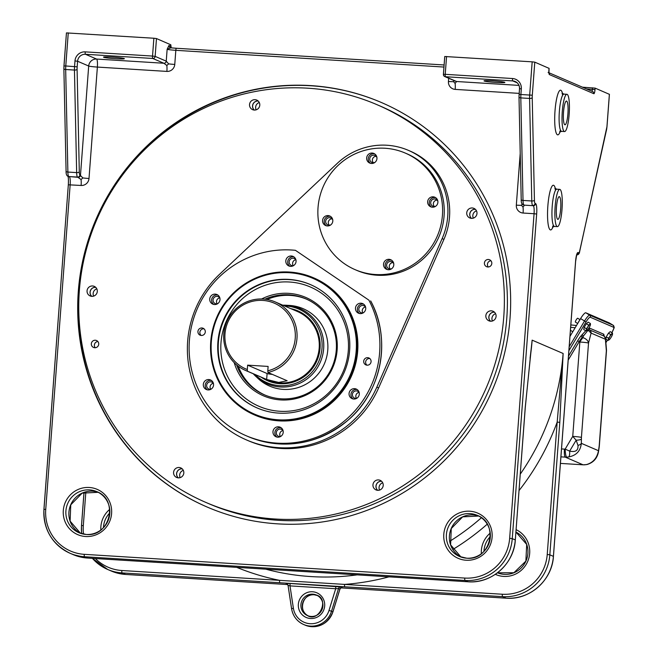 <?xml version="1.0" encoding="UTF-8"?>
<svg xmlns="http://www.w3.org/2000/svg" width="658" height="658" viewBox="0 0 658 658"><rect width="100%" height="100%" fill="white"/><g stroke="black" fill="none" stroke-linecap="round" stroke-linejoin="round"><path stroke-width="0.99" d="M566.612 101.077A11.902 2.245 -86.4 0 1 567.936 113.513A11.902 2.245 -86.4 0 1 564.959 124.79A11.902 2.245 -86.4 0 1 564.835 124.757A11.902 2.245 -86.4 0 1 563.503 112.428A11.902 2.245 -86.4 0 1 566.448 101.044A11.902 2.245 -86.4 0 1 566.612 101.077M569.154 114.393A18.663 3.52 -86.4 0 1 564.564 131.551A18.663 3.52 -86.4 0 1 562.203 112.699A18.663 3.52 -86.4 0 1 566.883 94.291A18.663 3.52 -86.4 0 1 569.154 114.393M609.374 94.316L595.12 88.123L582.47 87.185M549.035 68.342L534.781 62.148L532.174 61.836L444.742 56.506L443.443 74.305M525.232 407.557L532.141 340.145A238.895 234.075 113.3 0 1 530.225 357.343M519.03 490.58A246.363 241.387 -66.7 0 0 557.186 422.066L559.793 422.378L563.133 353.486L532.141 340.145L531.129 349.398M63.999 65.956L66.442 32.908L153.873 38.238L156.481 38.551L170.735 44.752M170.767 47.804A2.237 2.196 -66.7 0 1 168.983 45.468L167.14 49.276L170.874 47.812L176.377 48.264A2.237 0.419 -86.4 0 1 176.41 48.273L444.101 64.969L176.377 48.264A2.237 0.419 -86.4 0 0 175.826 50.321A7.468 0.493 4.3 0 1 167.14 49.276L166.244 61.161L155.14 56.382L152.533 56.07L85.211 51.867A2.237 0.419 93.6 0 0 85.458 54.277L152.779 58.472A2.237 2.196 -66.7 0 0 155.14 56.382L156.481 38.551M124.189 58.554A10.454 0.691 4.3 0 1 124.37 58.702A10.454 0.691 4.3 0 1 113.9 58.611A10.454 0.691 4.3 0 1 103.528 57.131A10.454 0.691 4.3 0 1 113.012 57.156A10.454 0.691 4.3 0 1 124.189 58.554M484.198 81.008A10.454 0.691 -175.7 0 0 495.384 82.415A10.454 0.691 -175.7 0 0 504.867 82.431A10.454 0.691 -175.7 0 0 504.686 82.291A10.454 0.691 -175.7 0 0 493.508 80.885A10.454 0.691 -175.7 0 0 484.025 80.868A10.454 0.691 -175.7 0 0 484.198 81.008M236.716 567.352A246.363 241.387 -66.7 0 0 279.601 580.348L344.57 584.403A2.237 0.419 93.6 0 0 344.817 586.804L502.58 596.65A44.793 43.889 -66.7 0 0 549.833 554.817L559.793 422.378M389.001 576.844A246.363 241.387 -66.7 0 1 344.57 584.403L502.334 594.24A42.556 41.693 -66.7 0 0 547.226 554.505L557.186 422.066L563.133 353.486A238.895 234.075 -66.7 0 1 520.264 474.138M530.077 358.297L531.138 349.283M443.944 67.05L175.826 50.321L174.765 64.435A7.468 0.493 4.3 0 1 168.645 63.875L166.244 61.161A2.237 2.196 -66.7 0 1 163.883 63.25L152.779 58.472A2.237 0.419 93.6 0 1 152.533 56.07L153.873 38.238M78.318 291.264A220.233 215.783 113.3 0 1 381.253 102.442A220.233 215.783 113.3 0 1 492.373 390.054A220.233 215.783 113.3 0 1 207.097 507.014A220.233 215.783 113.3 0 1 78.318 291.264M207.303 507.104A220.233 215.783 113.3 0 1 78.73 291.445A220.233 215.783 113.3 0 1 381.459 102.533M471.506 218.374A5.165 5.058 113.3 0 1 475.397 209.343M254.317 110.075A5.165 5.058 113.3 0 1 258.199 101.044M377.733 490.325A5.165 5.058 113.3 0 1 381.624 481.294M178.343 477.889A5.165 5.058 113.3 0 1 182.233 468.858M490.613 321.244A5.165 5.058 113.3 0 1 494.503 312.213M91.824 296.371A5.165 5.058 113.3 0 1 95.714 287.34M93.666 296.133A5.165 5.058 113.3 0 1 96.8 288.846M492.455 321.005A5.165 5.058 113.3 0 1 495.589 313.718M180.185 477.65A5.165 5.058 113.3 0 1 183.319 470.363M379.576 490.087A5.165 5.058 113.3 0 1 382.717 482.799M256.151 109.828A5.165 5.058 113.3 0 1 259.293 102.541M473.349 218.135A5.165 5.058 113.3 0 1 476.491 210.84M168.645 63.875L166.828 65.479L163.883 63.25L96.57 59.055L85.458 54.277A7.468 7.312 113.3 0 0 77.586 61.243L77.167 66.828A5.223 0.987 93.6 0 0 77.093 69.312L79.297 171.853A5.223 0.987 93.6 0 0 79.939 174.987L82.875 177.931L81.057 179.544A7.468 1.406 -86.4 0 1 81.123 185.466L68.325 184.791L43.963 509.374M85.211 51.867A9.706 9.508 113.3 0 0 74.979 60.931L74.56 66.516A7.468 1.406 93.6 0 0 74.453 70.061L76.657 172.602A7.468 1.406 93.6 0 0 77.57 177.076L81.057 179.544M454.185 80.621L453.568 81.641A7.468 0.493 4.3 0 1 448.435 81.51A7.468 7.312 113.3 0 0 455.188 89.389L519.162 93.378M446.56 56.498L445.219 74.321L443.443 74.362A2.237 2.196 -66.7 0 0 444.75 76.558L455.854 81.337A2.237 2.196 -66.7 0 0 456.57 81.51L455.122 83.459L453.568 81.641M522.222 203.988L521.457 205.288A7.468 0.493 4.3 0 1 516.324 205.148A7.468 7.312 113.3 0 0 523.085 213.036L534.066 213.718L509.654 538.326A42.556 41.693 113.3 0 1 464.762 578.069L84.265 554.332A42.556 41.693 113.3 0 1 45.739 509.391L70.151 184.783A7.468 1.406 -86.4 0 0 69.337 176.763A2.237 2.196 113.3 0 1 68.621 176.591L68.07 176.36A2.237 2.196 113.3 0 0 68.794 176.533L78.121 177.315A2.237 2.196 -66.7 0 0 80.482 175.217L88.69 66.03L77.586 61.243L74.979 60.931M518.981 85.4L456.57 81.51L445.466 76.731A2.237 0.419 -86.4 0 1 445.219 74.321L512.541 78.524A9.706 9.508 -66.7 0 1 521.325 88.772L520.906 94.357A7.468 1.406 -86.4 0 0 520.807 97.894A2.237 0.897 178.8 0 1 519.006 97.055L521.21 199.604A2.237 0.897 178.8 0 0 523.011 200.435L520.807 97.894L529.583 98.445L531.787 200.986A2.237 0.897 -1.2 0 0 534.428 200.238A5.223 0.987 93.6 0 0 535.069 203.371A2.237 2.196 -66.7 0 1 532.7 205.461A7.468 1.406 93.6 0 1 531.787 200.986L523.011 200.435A7.468 1.406 -86.4 0 0 523.924 204.918A2.237 2.196 113.3 0 1 523.209 204.745L523.752 204.983A2.237 2.196 113.3 0 0 524.467 205.148L533.251 205.699A2.237 2.196 -66.7 0 0 535.612 203.61A9.706 1.834 93.6 0 1 536.665 214.031L534.066 213.718A7.468 1.406 93.6 0 0 533.251 205.699L524.467 205.148L523.02 207.106L521.457 205.288M95.377 558.535A42.556 41.693 -66.7 0 0 121.837 570.511L279.601 580.348A2.237 0.419 93.6 0 0 279.847 582.758L344.817 586.804M291.593 608.683L288.048 585.39L290.005 585.883A2.237 0.419 93.6 0 0 289.759 583.473L286.074 583.547A2.237 2.196 113.3 0 1 288.081 585.381M335.457 586.327A2.237 0.419 -86.4 0 1 335.695 588.729L338.516 588.548A2.237 2.196 113.3 0 1 340.786 586.961L289.759 583.473M341.198 587.709L339.923 589.181L332.94 611.866C327.396 624.565 318.094 628.974 305.024 625.1A20.9 20.48 -66.7 0 0 332.899 611.841L339.857 589.239M310.321 571.934A2.237 0.419 -86.4 0 1 310.288 571.942A2.237 0.419 -86.4 0 1 310.263 571.934L87.53 558.042A44.793 43.889 113.3 0 1 73.17 554.612L70.151 553.312A44.793 43.889 113.3 0 1 43.954 509.432L43.922 509.399C43.42 529.78 52.163 544.421 70.151 553.312A44.793 43.889 113.3 0 0 84.512 556.742L87.53 558.042A2.237 0.419 -86.4 0 0 87.555 558.05L73.17 554.612M468.077 581.771A2.237 0.419 -86.4 0 1 468.052 581.779L245.319 567.887A2.237 0.419 -86.4 0 1 245.286 567.879M561.998 209.474A18.663 3.52 -86.4 0 1 557.408 226.623A18.663 3.52 -86.4 0 1 555.056 207.78A18.663 3.52 -86.4 0 1 559.736 189.372A18.663 3.52 -86.4 0 1 561.998 209.474M557.721 219.328A11.383 2.147 -86.4 0 1 556.454 207.484A11.383 2.147 -86.4 0 1 559.284 196.635A11.383 2.147 -86.4 0 1 560.715 208.134A11.383 2.147 -86.4 0 1 557.861 219.361A11.383 2.147 -86.4 0 1 557.721 219.328M373.374 162.715A3.775 3.693 113.3 0 1 376.121 156.333M374.772 162.444A3.775 3.693 113.3 0 1 369.738 158.726A3.775 3.693 113.3 0 1 376.886 157.533M434.346 206.497A3.775 3.693 113.3 0 1 437.101 200.114M435.752 206.225A3.775 3.693 113.3 0 1 430.809 201.883A3.775 3.693 113.3 0 1 437.866 201.315M390.268 268.999A3.775 3.693 113.3 0 1 393.015 262.608M391.666 268.719A3.775 3.693 113.3 0 1 386.937 263.776A3.775 3.693 113.3 0 1 393.78 263.809M210.774 389.306A3.775 3.693 113.3 0 1 213.348 383.326M210.881 389.289A3.775 3.693 113.3 0 1 207.681 383.005A3.775 3.693 113.3 0 1 213.414 383.417M217.198 303.881A3.775 3.693 113.3 0 1 219.772 297.901M217.304 303.864A3.775 3.693 113.3 0 1 213.71 298.074A3.775 3.693 113.3 0 1 219.838 297.992M293.287 265.717A3.775 3.693 113.3 0 1 295.861 259.737M293.394 265.7A3.775 3.693 113.3 0 1 289.265 261.127A3.775 3.693 113.3 0 1 295.919 259.82M362.945 312.969A3.775 3.693 113.3 0 1 365.519 306.99M363.051 312.953A3.775 3.693 113.3 0 1 359.128 307.779A3.775 3.693 113.3 0 1 365.585 307.08M356.521 398.394A3.775 3.693 113.3 0 1 359.103 392.415M356.636 398.378A3.775 3.693 113.3 0 1 352.704 393.204A3.775 3.693 113.3 0 1 359.161 392.505M280.44 436.558A3.775 3.693 113.3 0 1 283.014 430.579M488.277 266.984A3.775 3.693 113.3 0 1 490.95 260.774M95.204 347.737A3.775 3.693 113.3 0 1 97.877 341.535M503.765 316.843A216.498 212.131 113.3 0 1 205.962 502.465A216.498 212.131 113.3 0 1 96.726 219.731A216.498 212.131 113.3 0 1 377.174 104.754A216.498 212.131 113.3 0 1 503.765 316.843M377.174 104.754L380.192 106.053A216.498 212.131 113.3 0 1 506.783 318.143A216.498 212.131 113.3 0 1 208.981 503.765L205.962 502.465M485.843 315.725A5.223 5.124 113.3 0 1 493.031 311.242A5.223 5.124 113.3 0 1 495.663 318.069A5.223 5.124 113.3 0 1 485.843 315.725M490.514 321.244A5.223 5.124 113.3 0 1 494.429 312.147M87.053 290.852A5.223 5.124 113.3 0 1 94.242 286.37A5.223 5.124 113.3 0 1 96.874 293.197A5.223 5.124 113.3 0 1 87.053 290.852M91.725 296.371A5.223 5.124 113.3 0 1 95.64 287.275M372.963 484.806A5.223 5.124 113.3 0 1 380.151 480.324A5.223 5.124 113.3 0 1 382.791 487.15A5.223 5.124 113.3 0 1 372.963 484.806M377.634 490.317A5.223 5.124 113.3 0 1 381.55 481.228M466.736 212.847A5.223 5.124 113.3 0 1 473.925 208.372A5.223 5.124 113.3 0 1 476.565 215.191A5.223 5.124 113.3 0 1 466.736 212.847M471.408 218.366A5.223 5.124 113.3 0 1 475.323 209.269M249.538 104.548A5.223 5.124 113.3 0 1 256.727 100.074A5.223 5.124 113.3 0 1 259.367 106.892A5.223 5.124 113.3 0 1 249.538 104.548M254.218 110.067A5.223 5.124 113.3 0 1 258.125 100.97M173.572 472.37A5.223 5.124 113.3 0 1 180.761 467.887A5.223 5.124 113.3 0 1 183.393 474.714A5.223 5.124 113.3 0 1 173.572 472.37M178.244 477.881A5.223 5.124 113.3 0 1 182.159 468.792M484.411 263.003A3.775 3.693 -66.7 0 0 486.616 266.696A3.775 3.693 -66.7 0 0 491.806 263.463A3.775 3.693 -66.7 0 0 489.601 259.77A3.775 3.693 -66.7 0 0 484.411 263.003M91.33 343.756A3.775 3.693 -66.7 0 0 93.535 347.449A3.775 3.693 -66.7 0 0 98.725 344.216A3.775 3.693 -66.7 0 0 96.52 340.523A3.775 3.693 -66.7 0 0 91.33 343.756M408.445 150.378L410.23 151.151A67.19 65.833 113.3 0 1 443.92 239.38L378.605 387.949A100.781 98.749 113.3 0 1 248.37 440.745L246.586 439.98A100.781 98.749 113.3 0 1 219.583 274.279L337.307 163.34A67.19 65.833 113.3 0 1 408.445 150.378A67.19 65.833 113.3 0 1 442.135 238.607L376.82 387.184A100.781 98.749 113.3 0 1 246.586 439.98M330.686 224.937A3.775 3.693 113.3 0 1 325.957 219.994A3.775 3.693 113.3 0 1 332.8 220.027M280.547 436.55A3.775 3.693 113.3 0 1 276.615 431.368A3.775 3.693 113.3 0 1 283.08 430.669M329.288 225.209A3.775 3.693 113.3 0 1 332.043 218.826M267.79 370.816L268.119 366.424L247.63 365.149L247.301 369.541A35.836 35.113 -66.7 0 1 233.129 313.512A35.836 35.113 -66.7 0 1 290.211 317.074A35.836 35.113 -66.7 0 1 267.79 370.816L267.946 372.486A37.325 36.577 -66.7 0 0 296.881 339.479A37.325 36.577 -66.7 0 0 275.143 301.907A37.325 36.577 -66.7 0 0 226.788 321.729A37.325 36.577 -66.7 0 0 245.623 370.479A37.325 36.577 -66.7 0 0 247.457 371.211L247.301 369.541M247.457 371.211L266.654 379.477L278.704 382.43L287.143 380.752L267.946 372.486M253.264 373.769A41.059 40.228 -66.7 0 0 267.181 383.828A41.059 40.228 -66.7 0 0 280.349 386.97A41.059 40.228 -66.7 0 0 322.576 355.452A41.059 40.228 -66.7 0 0 299.653 308.396A41.059 40.228 -66.7 0 0 282.784 305.197M254.885 374.468A40.064 39.25 -66.7 0 0 279.732 385.678A40.064 39.25 -66.7 0 0 322.042 347.597A40.064 39.25 -66.7 0 0 284.404 305.896M272.42 374.418A10.454 0.691 4.3 0 1 267.099 373.53L247.63 365.149M366.934 365.174A3.775 3.693 113.3 0 1 369.796 358.528M201.159 335.465A3.775 3.693 113.3 0 1 204.021 328.819M296.059 261.481A5.223 5.124 113.3 0 1 288.87 265.964A5.223 5.124 113.3 0 1 286.238 259.137A5.223 5.124 113.3 0 1 296.059 261.481M289.874 266.268A5.223 5.124 113.3 0 1 293.92 256.875M362.821 313.076A5.223 5.124 113.3 0 1 355.896 306.389A5.223 5.124 113.3 0 1 365.741 308.248A5.223 5.124 113.3 0 1 362.821 313.076M359.539 313.529A5.223 5.124 113.3 0 1 363.586 304.128M351.282 398.18A5.223 5.124 113.3 0 1 356.241 389.043A5.223 5.124 113.3 0 1 358.881 395.861A5.223 5.124 113.3 0 1 351.282 398.18M353.116 398.954A5.223 5.124 113.3 0 1 357.162 389.552M272.971 431.689A5.223 5.124 113.3 0 1 280.16 427.207A5.223 5.124 113.3 0 1 282.792 434.033A5.223 5.124 113.3 0 1 272.971 431.689M277.026 437.118A5.223 5.124 113.3 0 1 281.073 427.725M206.209 380.085A5.223 5.124 113.3 0 1 213.134 386.772A5.223 5.124 113.3 0 1 203.297 384.914A5.223 5.124 113.3 0 1 206.209 380.085M207.369 389.865A5.223 5.124 113.3 0 1 211.415 380.464M295.426 250.32L368.875 300.138A97.055 95.089 -66.7 0 1 354.358 411.431A97.055 95.089 -66.7 0 1 246.141 435.728A97.055 95.089 -66.7 0 1 192.424 322.691A97.055 95.089 -66.7 0 1 295.426 250.32L368.875 300.138M369.492 358.297A3.775 3.693 -66.7 0 0 364.343 359.358A3.775 3.693 -66.7 0 0 365.914 364.902A3.775 3.693 -66.7 0 0 369.492 358.297M203.725 328.597A3.775 3.693 -66.7 0 0 198.568 329.658A3.775 3.693 -66.7 0 0 200.139 335.193A3.775 3.693 -66.7 0 0 203.725 328.597M217.749 294.981A5.223 5.124 113.3 0 1 212.789 304.128A5.223 5.124 113.3 0 1 210.149 297.301A5.223 5.124 113.3 0 1 217.749 294.981M254.383 414.885L255 415.157A74.658 73.145 -66.7 0 0 351.701 375.504A74.658 73.145 -66.7 0 0 314.031 278.013L313.414 277.75A74.658 73.145 -66.7 0 0 223.325 305.222A74.658 73.145 -66.7 0 0 254.383 414.885A74.658 73.145 -66.7 0 0 351.084 375.241A74.658 73.145 -66.7 0 0 313.414 277.75M370.66 300.903L370.668 300.903C391.699 339.281 381.714 391.79 347.975 420.24C317.395 444.931 284.05 450.352 247.926 436.493A97.055 95.089 -66.7 0 0 356.134 412.204A97.055 95.089 -66.7 0 0 370.66 300.903M213.792 304.44A5.223 5.124 113.3 0 1 217.839 295.039M256.916 377.379A42.178 41.331 -66.7 0 0 269.755 386.156A42.178 41.331 -66.7 0 0 324.394 363.751A42.178 41.331 -66.7 0 0 303.116 308.668A42.178 41.331 -66.7 0 0 287.916 305.37M238.262 366.21A52.262 51.201 -66.7 0 0 265.092 395.113M306.414 299.119A52.262 51.201 -66.7 0 0 266.975 299.497M236.633 364.919A52.262 51.201 -66.7 0 0 264.401 394.816A52.262 51.201 -66.7 0 0 332.093 367.065A52.262 51.201 -66.7 0 0 305.731 298.822A52.262 51.201 -66.7 0 0 264.919 299.201M234.207 362.665A53.553 52.467 -66.7 0 0 302.417 396.618A53.553 52.467 -66.7 0 0 333.17 325.2A53.553 52.467 -66.7 0 0 261.621 298.987M229.239 309.276A67.19 65.833 -66.7 0 0 257.196 407.976A67.19 65.833 -66.7 0 0 344.233 372.288A67.19 65.833 -66.7 0 0 310.329 284.544A67.19 65.833 -66.7 0 0 229.239 309.276M223.794 305.575A73.91 72.413 -66.7 0 0 278.235 419.796A73.91 72.413 -66.7 0 0 349.258 313.405A73.91 72.413 -66.7 0 0 223.794 305.575M578.16 322.7A2.986 0.592 -58.9 0 1 579.443 320.545M606.47 349.661A7.468 4.499 175.2 0 1 606.355 350.739A7.468 0.493 4.3 0 1 606.479 350.846A7.468 7.468 0 0 0 606.47 349.661L605.566 338.738L604.102 336.139A3.734 3.66 113.3 0 1 605.393 339.248L605.557 338.714M560.92 456.858L565.247 457.121L583.07 464.803A14.928 14.632 -66.7 0 0 584.526 464.819L586.393 464.597C593.023 462.739 597.053 458.108 598.492 450.714A7.468 3.964 -169.5 0 1 598.509 451.61C597.275 458.313 593.426 462.623 586.952 464.54A7.468 4.261 -103 0 1 586.393 464.597M577.979 445.408A7.468 3.093 178.5 0 0 581.335 443.327C580.545 450.952 576.318 455.5 568.644 456.956L566.694 457.145A7.468 1.349 87.8 0 1 565.156 449.118L569.655 451.108C575.61 452.4 578.382 450.5 577.979 445.408L576.153 440.202L572.74 436.386L565.156 449.118A7.468 7.312 -66.7 0 1 564.432 449.11A7.468 1.406 93.6 0 0 565.247 457.121A14.928 14.632 -66.7 0 0 566.694 457.145M599.084 446.815L599.257 445.112A7.468 0.493 4.3 0 1 599.38 445.211L599.175 447.317A7.468 2.451 -172.6 0 0 599.084 446.815L598.492 450.714L581.335 443.327L581.425 437.438A7.468 0.493 -175.7 0 0 572.74 436.386L579.838 342.02A7.468 0.493 4.3 0 1 588.523 343.065A7.468 5.239 -165.5 0 0 582.939 337.661L582.289 337.266A7.468 1.481 121.1 0 0 579.188 341.625L568.199 360.066M585.743 330.752L582.437 334.33A1.497 1.003 41.7 0 0 583.35 336.082L588.087 330.184L591.098 333.096L605.393 339.248L606.355 350.739L599.257 445.112M581.343 439.174A7.468 1.497 -178.7 0 1 576.153 440.202L569.655 451.108A7.468 1.982 -97 0 1 568.644 456.956M587.759 329.625A1.497 1.16 45.6 0 0 588.087 330.184L589.798 329.987A3.734 3.66 113.3 0 1 591.098 333.096L588.523 343.065L581.425 437.438M604.159 336.016L603.789 334.231A1.497 1.464 -66.7 0 0 604.102 336.139L589.798 329.987A1.497 1.464 113.3 0 1 589.494 328.079L588.935 327.972M609.3 322.93A7.468 1.481 121.1 0 0 609.267 322.905A7.468 1.481 121.1 0 0 609.234 322.881L585.785 312.789A7.468 1.481 121.1 0 0 580.595 318.612L569.976 336.427M585.965 330.884L586.451 329.979A3.734 0.74 121.1 0 0 586.862 330.481A3.734 0.74 121.1 0 0 587.133 330.275L585.965 330.884L583.736 329.543L584.156 327.396L586.36 323.695L588.145 322.14L590.374 323.481L590.44 324.723A3.734 0.74 121.1 0 0 590.473 324.493A3.734 0.74 121.1 0 0 589.757 324.427L590.374 323.481M586.36 323.695L588.581 325.036L587.759 327.059A3.734 0.74 121.1 0 0 586.451 329.979L586.377 328.737L584.156 327.396M588.581 325.036L589.757 324.427A3.734 0.74 121.1 0 0 587.759 327.059L586.377 328.737M577.691 323.481L575.388 322.091A2.237 0.444 -58.9 0 1 576.128 319.994A2.237 0.444 -58.9 0 1 577.683 318.25A2.237 0.444 -58.9 0 1 577.699 318.25L579.986 319.632M587.133 330.275A3.734 0.74 121.1 0 0 589.132 327.643A3.734 0.74 121.1 0 0 590.44 324.723M608.041 340.383L608.527 339.487A3.734 0.74 121.1 0 0 608.938 339.98A3.734 0.74 121.1 0 0 609.209 339.775L608.041 340.383L605.812 339.043L606.232 336.896L608.436 333.195L610.221 331.64L612.45 332.981L612.524 334.223A3.734 0.74 121.1 0 0 612.549 333.993A3.734 0.74 121.1 0 0 611.833 333.927L612.45 332.981M608.436 333.195L610.665 334.544L609.843 336.559A3.734 0.74 121.1 0 0 608.527 339.487L608.453 338.245L606.232 336.896M610.665 334.544L611.833 333.927A3.734 0.74 121.1 0 0 609.843 336.559L608.453 338.245M609.209 339.775A3.734 0.74 121.1 0 0 611.208 337.151A3.734 0.74 121.1 0 0 612.524 334.223M435.621 197.663A5.223 5.124 -66.7 0 0 431.549 207.114M436.928 205.016A5.223 5.124 -66.7 0 0 434.831 197.227A5.223 5.124 -66.7 0 0 428.062 200.007A5.223 5.124 -66.7 0 0 436.928 205.016M374.641 153.873A5.223 5.124 -66.7 0 0 370.577 163.332M374.797 153.98A5.223 5.124 -66.7 0 0 367.625 155.263A5.223 5.124 -66.7 0 0 369.722 163.052A5.223 5.124 -66.7 0 0 374.797 153.98M330.563 216.375A5.223 5.124 -66.7 0 0 326.491 225.826M323.539 217.757A5.223 5.124 -66.7 0 0 325.636 225.546A5.223 5.124 -66.7 0 0 332.405 222.766A5.223 5.124 -66.7 0 0 323.539 217.757M385.67 268.793A5.223 5.124 -66.7 0 0 392.842 267.518A5.223 5.124 -66.7 0 0 390.753 259.729A5.223 5.124 -66.7 0 0 385.67 268.793M343.69 263.2A63.456 62.173 -66.7 0 0 355.147 269.673A63.456 62.173 -66.7 0 0 437.34 235.975A63.456 62.173 -66.7 0 0 405.328 153.1A63.456 62.173 -66.7 0 0 326.105 180.777A63.456 62.173 -66.7 0 0 343.69 263.2M355.147 269.673L356.792 270.38A63.456 62.173 -66.7 0 0 438.985 236.683A63.456 62.173 -66.7 0 0 406.973 153.808L405.328 153.1M391.543 260.157A5.223 5.124 -66.7 0 0 387.472 269.607M566.883 94.291L563.955 94.11A18.663 3.52 93.6 0 0 559.325 111.885A18.663 3.52 93.6 0 0 561.397 131.304A18.663 3.52 93.6 0 0 561.636 131.361L559.629 132.061L560.493 130.136M562.541 93.633A22.397 4.228 93.6 0 0 555.549 105.428A22.397 4.228 93.6 0 0 557.458 134.791A22.397 4.228 93.6 0 0 560.164 131.666M555.393 188.714A22.397 4.228 93.6 0 0 548.394 200.509A22.397 4.228 93.6 0 0 550.31 229.872A22.397 4.228 93.6 0 0 553.016 226.747M340.992 587.882L506.142 598.18A44.793 43.889 -66.7 0 0 553.403 556.347L575.569 261.456A9.706 1.834 93.6 0 1 578.086 252.565L578.752 252.853A5.223 0.987 93.6 0 0 579.69 251.035L606.528 129.741A5.223 0.987 93.6 0 0 606.939 126.772L609.382 94.258M595.12 88.123L595.005 89.603L586.525 88.929M548.978 72.767L592.537 91.52A2.237 2.196 113.3 0 1 593.845 93.707A4.483 0.847 93.6 0 0 595.005 89.603M593.845 93.707L549.422 74.584A2.237 2.196 -66.7 0 0 548.106 72.388M549.043 68.284L548.928 69.773A4.483 0.847 93.6 0 0 549.422 74.584M521.325 88.772L519.507 88.781L519.006 97.055A2.237 0.897 178.8 0 1 519.055 96.874A5.223 0.987 -86.4 0 1 519.121 94.398L532.297 95.221L534.781 62.148M532.297 95.221A5.223 0.987 93.6 0 0 532.223 97.697L534.428 200.238M535.612 203.61L535.069 203.371M536.665 214.031L512.261 538.639L515.28 539.938A44.793 43.889 113.3 0 1 468.027 581.771L310.263 571.934M525.232 407.508L515.313 539.971C514.128 563.807 491.493 583.852 468.052 581.779A2.237 0.419 -86.4 0 1 468.027 581.771L465.009 580.471L84.512 556.742A2.237 0.419 93.6 0 1 84.265 554.332M502.334 594.24A2.237 0.419 93.6 0 0 502.58 596.65L506.142 598.18A2.237 0.419 93.6 0 0 506.175 598.188C529.616 600.26 552.251 580.216 553.436 556.38L549.833 554.817L547.226 554.505M265.799 569.178A238.895 234.075 -66.7 0 0 357.171 574.862M449.71 541.312A238.895 234.075 -66.7 0 0 481.409 517.731M84.027 492.381L81.534 525.553M63.925 68.49A5.223 0.987 -86.4 0 1 63.99 66.014L63.875 68.671A2.237 0.897 178.8 0 1 63.925 68.49M509.654 538.326L512.261 538.639A44.793 43.889 113.3 0 1 465.009 580.471A2.237 0.419 93.6 0 1 464.762 578.069M125.703 574.45A2.237 0.419 93.6 0 1 125.678 574.459L287.752 584.567L125.653 574.45A2.237 0.419 93.6 0 0 125.678 574.459L111.292 571.029A44.793 43.889 -66.7 0 0 125.653 574.45L122.084 572.912L279.847 582.758M341.165 587.717L342.152 587.553L340.786 586.961M287.381 584.115L286.074 583.547M85.853 491.83L83.319 525.569L81.534 525.61A44.793 43.889 -66.7 0 0 81.65 533.679M92.391 558.346A44.793 43.889 -66.7 0 0 107.723 569.491A44.793 43.889 -66.7 0 0 122.084 572.912A2.237 0.419 93.6 0 1 121.837 570.511M168.983 45.468L170.628 46.175A2.237 2.196 -66.7 0 0 171.203 47.845M170.743 44.695L170.628 46.233M77.167 66.828L65.775 65.973L68.259 32.9M532.223 97.697A2.237 0.897 -1.2 0 1 529.583 98.445A7.468 1.406 93.6 0 1 529.69 94.9L532.174 61.836M592.513 87.81L592.397 89.291A2.237 0.419 93.6 0 1 591.97 91.273M444.742 56.506L443.402 74.329A2.237 2.237 0 0 0 444.75 76.558A2.237 2.196 -66.7 0 0 445.466 76.731L512.788 80.926L517.221 82.834M452.827 549.479A246.363 241.387 -66.7 0 0 487.241 524.179M490.202 533.112A24.634 24.14 -66.7 0 0 481.343 553.691M495.342 574.335A24.634 24.14 -66.7 0 0 527.403 562.096A24.634 24.14 -66.7 0 0 516.094 529.649M109.705 509.374A24.634 24.14 -66.7 0 0 100.847 529.961M83.319 525.569A42.556 41.693 -66.7 0 0 83.525 534.123M466.103 560.238A24.634 24.14 113.3 0 1 447.958 522.164A24.634 24.14 113.3 0 1 489.782 524.771A24.634 24.14 113.3 0 1 466.103 560.238M85.606 536.509A24.634 24.14 113.3 0 1 67.461 498.435A24.634 24.14 113.3 0 1 109.286 501.042A24.634 24.14 113.3 0 1 85.606 536.509M520.215 153.396L516.324 205.148M448.674 78.244L448.435 81.51M174.765 64.435A7.468 7.312 113.3 0 1 166.893 71.409L97.376 67.075A7.468 1.406 93.6 0 0 96.57 59.055A7.468 7.312 -66.7 0 0 88.69 66.03A7.468 0.493 -175.7 0 0 97.376 67.075L89.003 178.499A7.468 7.312 113.3 0 1 81.123 185.466M166.828 65.479A7.468 1.406 -86.4 0 1 166.893 71.409M89.003 178.499A7.468 0.493 4.3 0 1 82.875 177.931M79.939 174.987A2.237 2.196 -66.7 0 1 77.57 177.076L68.794 176.533A7.468 1.406 -86.4 0 1 67.881 172.051A2.237 0.897 178.8 0 1 66.08 171.212A2.237 0.897 178.8 0 1 66.121 171.031M455.188 89.389A7.468 1.406 93.6 0 0 455.122 83.459M519.549 88.756A7.468 7.312 -66.7 0 0 512.788 80.926A2.237 0.419 93.6 0 1 512.541 78.524M519.129 94.341L519.507 88.781C519.581 85.384 518.142 82.957 515.181 81.493M523.085 213.036A7.468 1.406 93.6 0 0 523.02 207.106M77.093 69.312A2.237 0.897 -1.2 0 1 74.453 70.061L65.677 69.509A7.468 1.406 -86.4 0 1 65.775 65.973L63.958 65.981L66.442 32.908M68.07 176.36C66.655 175.826 65.989 174.115 66.08 171.212L63.875 68.671A2.237 0.897 178.8 0 0 65.677 69.509L67.881 172.051L76.657 172.602A2.237 0.897 -1.2 0 0 79.297 171.853M176.352 48.273A9.706 0.642 4.3 0 1 171.006 47.837M335.695 588.729L290.005 585.883L293.378 608.214A18.663 18.284 -66.7 0 0 329.016 610.435L335.695 588.729M312.517 591.764A13.44 13.168 -66.7 0 0 299.604 611.109A13.44 13.168 -66.7 0 0 322.412 612.532A13.44 13.168 -66.7 0 0 312.517 591.764M329.016 610.435L331.525 611.249L338.516 588.548L339.89 589.14A2.237 2.196 -66.7 0 1 342.152 587.553M286.789 583.72L288.048 585.39L291.568 608.724C292.909 616.11 296.931 621.374 303.659 624.508A20.9 20.48 -66.7 0 1 291.609 608.757L293.378 608.214M305.024 625.1L303.659 624.508A20.9 20.48 -66.7 0 0 331.525 611.249L332.899 611.841M497.703 572.641A22.397 21.944 -66.7 0 0 498.887 573.332L497.703 572.641M516.53 532.355A22.397 21.944 -66.7 0 0 515.905 532.158L516.538 532.355M490.309 536.583A22.397 21.944 -66.7 0 0 483.943 551.379M497.473 572.814A22.397 21.944 -66.7 0 0 525.923 561.134A22.397 21.944 -66.7 0 0 515.913 532.034L526.696 544.429L525.874 561.118L513.89 572.748L497.473 572.814M45.739 509.391L43.922 509.399L68.325 184.791C68.539 180.012 68.399 177.084 67.914 176.015M87.588 558.042A2.237 0.419 -86.4 0 1 87.555 558.05L245.319 567.887M312.756 594.166A11.194 10.972 -66.7 0 0 307.492 615.592A11.194 10.972 -66.7 0 0 322.001 609.645A11.194 10.972 -66.7 0 0 312.756 594.166M317.024 595.342A11.194 10.972 -66.7 0 0 302.713 602.983A11.194 10.972 -66.7 0 0 308.191 615.863M109.812 512.853A22.397 21.944 -66.7 0 0 103.446 527.65M340.984 587.89L506.175 598.188A2.237 0.419 93.6 0 0 506.199 598.188M578.086 252.565A2.237 2.196 113.3 0 1 576.877 254.407M578.752 252.853A2.237 2.196 113.3 0 1 576.679 254.942M579.69 251.035A2.237 1.406 12.5 0 1 579.682 251.381A2.237 1.406 12.5 0 1 579.509 251.751M606.528 129.741A2.237 1.406 12.5 0 1 606.52 130.087A2.237 1.406 12.5 0 1 606.38 130.399M606.939 126.772L579.682 251.381C579.418 253.741 578.349 254.942 576.482 254.967M86.19 534.461A22.397 21.944 113.3 0 1 79.009 532.741A22.397 21.944 113.3 0 1 67.708 503.493A22.397 21.944 113.3 0 1 96.718 491.6A22.397 21.944 113.3 0 1 109.22 517.27A22.397 21.944 113.3 0 1 86.19 534.461M80.539 533.334A22.397 21.944 113.3 0 1 70.719 504.793A22.397 21.944 113.3 0 1 98.198 492.307L82.168 493.13L70.76 504.818L70.11 521.128L80.539 533.334M523.209 204.745C521.786 204.219 521.12 202.499 521.21 199.604A2.237 0.897 178.8 0 1 521.259 199.415M461.036 557.063A22.397 21.944 113.3 0 1 451.215 528.522A22.397 21.944 113.3 0 1 478.695 516.036L462.664 516.859L451.256 528.547L450.607 544.857L461.036 557.063M466.678 558.19A22.397 21.944 113.3 0 1 459.498 556.471A22.397 21.944 113.3 0 1 448.205 527.222A22.397 21.944 113.3 0 1 477.215 515.329A22.397 21.944 113.3 0 1 489.716 540.999A22.397 21.944 113.3 0 1 466.678 558.19M555.516 190.261L554.908 188.246L556.808 189.191A18.663 3.52 93.6 0 0 552.169 206.966A18.663 3.52 93.6 0 0 554.25 226.385A18.663 3.52 93.6 0 0 554.48 226.442L552.481 227.142L553.337 225.217M376.82 387.184L378.605 387.949M442.135 238.607L443.92 239.38M245.623 370.479L267.839 380.044A37.325 36.577 -66.7 0 0 279.806 382.898A37.325 36.577 -66.7 0 0 318.192 354.251A37.325 36.577 -66.7 0 0 297.358 311.473L275.143 301.907M261.218 377.199A38.074 37.309 -66.7 0 0 279.88 383.696A38.074 37.309 -66.7 0 0 319.763 350.78A38.074 37.309 -66.7 0 0 290.737 308.627M266.654 379.477L267.099 373.53M231.953 310.889A64.953 63.637 -66.7 0 0 279.79 411.266A64.953 63.637 -66.7 0 0 342.209 317.765A64.953 63.637 -66.7 0 0 231.953 310.889M310.568 284.651A67.19 65.833 -66.7 0 0 229.724 309.482A67.19 65.833 -66.7 0 0 257.434 408.075M570.659 327.33L575.158 327.742M570.437 330.3L572.789 331.714M586.952 464.54L583.169 464.819L560.427 463.405L583.07 464.803A7.468 1.406 -86.4 0 0 583.169 464.819A7.468 1.406 -86.4 0 0 583.268 464.811M582.437 334.33L581.384 335.522A1.497 1.003 41.7 0 0 582.289 337.266L583.35 336.082L582.939 337.661A7.468 1.481 121.1 0 0 579.838 342.02L577.658 340.754L568.496 356.134M561.521 448.92L564.432 449.11M603.789 334.231L589.494 328.079M581.384 335.522A8.957 1.777 121.1 0 0 577.658 340.754M611.866 332.635A5.971 1.184 121.1 0 0 613.667 327.306L590.218 317.205A5.971 1.184 121.1 0 0 586.064 321.869L568.907 350.673M605.895 342.67L607.457 340.038M580.595 318.612L584.543 320.989L569.203 346.741M585.785 312.789L589.732 315.174A7.468 1.481 121.1 0 0 584.543 320.989L586.064 321.869M609.234 322.881L613.182 325.266L589.732 315.174A1.497 1.464 -66.7 0 1 590.218 317.205M613.264 325.323A7.468 1.481 121.1 0 0 613.215 325.282A7.468 1.481 121.1 0 0 613.182 325.266A1.497 1.464 -66.7 0 1 613.667 327.306M564.564 131.551L561.636 131.361M562.672 95.18L562.055 93.165L563.955 94.11M111.292 571.029L107.723 569.491L92.375 558.346M549.085 68.317L548.937 73.063M170.29 47.664L170.874 47.812M170.784 44.728L171.22 47.853M83.985 492.39L81.493 525.577L81.608 533.671M531.138 349.316L525.273 407.532L515.313 539.971M307.492 615.592C318.686 622.929 330.094 598.747 316.35 595.021M576.77 254.325L575.61 261.481L553.436 556.38M609.415 94.291L606.972 126.805M96.718 491.6C119.098 499.677 109.878 537.323 86.157 534.452L79.009 532.741M317.724 595.613L314.162 594.766C303.025 592.842 297.309 611.726 308.865 616.184M477.215 515.329C499.595 523.406 490.375 561.06 466.654 558.181L459.498 556.471M559.736 189.372L556.808 189.191M557.408 226.623L554.48 226.442M247.926 436.493L246.141 435.728M570.84 324.953L576.507 325.471M599.38 445.211L606.479 350.846M599.175 447.317L598.509 451.61M605.895 342.728L607.482 340.054M609.267 322.905L613.215 325.282C614.416 328.4 615.14 325.669 611.743 332.915"/></g></svg>
